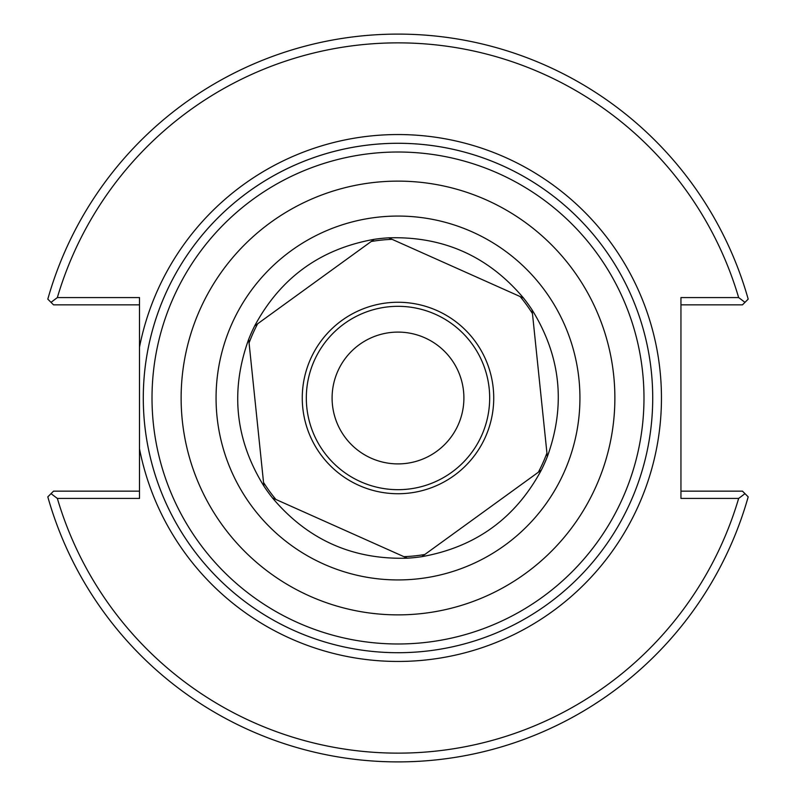 <?xml version="1.0" encoding="UTF-8"?>
<svg xmlns="http://www.w3.org/2000/svg" width="796" height="796" viewBox="0 0 796 796"><rect width="100%" height="100%" fill="white"/><g stroke="black" fill="none" stroke-linecap="round" stroke-linejoin="round"><path stroke-width="1.19" d="M398 652.71A254.71 254.71 0 0 1 148.076 447.133A254.71 254.71 0 0 1 365.125 145.419A254.71 254.71 0 0 1 652.183 381.533A254.71 254.71 0 0 1 398 652.71A254.71 254.71 0 0 0 618.591 270.64A254.71 254.71 0 0 0 177.409 270.64A254.71 254.71 0 0 0 398 652.71A254.71 254.71 0 0 0 618.591 270.64A254.71 254.71 0 0 0 177.409 270.64A254.71 254.71 0 0 0 398 652.71M139.499 347.175L139.499 448.825A263.446 263.446 0 0 0 544.205 617.159A263.446 263.446 0 0 0 544.205 178.841A263.446 263.446 0 0 0 139.499 347.175L139.499 297.575L57.352 297.575A355.145 355.145 0 0 1 738.648 297.575L680.948 297.575L680.948 498.425L738.648 498.425A355.145 355.145 0 0 1 57.352 498.425L139.499 498.425L139.499 448.825M398 579.936A181.936 181.936 0 0 0 555.558 307.027A181.936 181.936 0 0 0 240.442 307.027A181.936 181.936 0 0 0 398 579.936M139.499 491.152L53.531 491.152L51.024 493.649A1007.816 712.639 -0 0 0 57.352 498.425M680.948 304.848L742.469 304.848L744.976 302.351A1007.816 712.639 180 0 0 738.648 297.575M57.352 297.575A1007.816 712.639 180 0 0 51.024 302.351L53.531 304.848L139.499 304.848M51.024 302.351L47.81 299.137A363.871 363.871 0 0 1 748.19 299.137L744.976 302.351M738.648 498.425A1007.816 712.639 0 0 0 744.976 493.649L748.19 496.863A363.871 363.871 0 0 1 47.81 496.863L51.024 493.649M744.976 493.649L742.469 491.152L680.948 491.152M404.796 463.551A65.899 65.899 0 0 1 337.832 371.115A65.899 65.899 0 0 1 451.362 359.334A65.899 65.899 0 0 1 404.796 463.551M275.884 499.46L407.283 558.175C352.628 559.847 307.694 539.768 272.481 497.948L275.884 499.46A158.772 158.772 0 0 1 263.536 482.426L263.924 486.127C235.148 439.631 230.074 390.677 248.69 339.265A160.454 160.454 0 0 1 254.64 325.952C280.52 277.784 320.37 248.909 374.21 239.327L254.64 325.952A160.454 160.454 0 0 0 248.69 339.265L263.536 482.426M424.805 554.494L541.36 470.048C515.48 518.216 475.63 547.091 421.79 556.673L424.805 554.494A158.772 158.772 0 0 1 403.89 556.663M546.932 453.033L532.076 309.873C560.852 356.369 565.926 405.323 547.31 456.735L546.932 453.033A158.772 158.772 0 0 1 538.345 472.237M520.116 296.54L388.717 237.825C443.372 236.153 488.306 256.232 523.519 298.052L520.116 296.54A158.772 158.772 0 0 1 532.464 313.574M272.481 497.948A160.454 160.454 0 0 1 263.924 486.127A160.454 160.454 0 0 0 272.481 497.948M374.21 239.327A160.454 160.454 0 0 1 388.717 237.825A160.454 160.454 0 0 0 374.21 239.327M523.519 298.052A160.454 160.454 0 0 1 532.076 309.873A160.454 160.454 0 0 0 523.519 298.052M547.31 456.735A160.454 160.454 0 0 1 541.36 470.048A160.454 160.454 0 0 0 547.31 456.735M414.557 557.588A160.454 160.454 0 0 1 407.283 558.175A160.454 160.454 0 0 0 421.79 556.673A160.454 160.454 0 0 1 414.557 557.588M398 643.984A245.984 245.984 0 0 1 184.971 275.008A245.984 245.984 0 0 1 611.029 275.008A245.984 245.984 0 0 1 398 643.984M398 614.87A216.87 216.87 0 0 0 585.816 289.565A216.87 216.87 0 0 0 210.184 289.565A216.87 216.87 0 0 0 398 614.87M407.462 489.192A91.689 91.689 0 0 1 314.291 360.598A91.689 91.689 0 0 1 472.247 344.21A91.689 91.689 0 0 1 407.462 489.192M407.88 493.221A95.739 95.739 0 0 0 475.53 341.832A95.739 95.739 0 0 0 310.589 358.946A95.739 95.739 0 0 0 407.88 493.221M371.195 241.506A158.772 158.772 0 0 1 392.11 239.337M249.068 342.967A158.772 158.772 0 0 1 257.655 323.763"/></g></svg>
